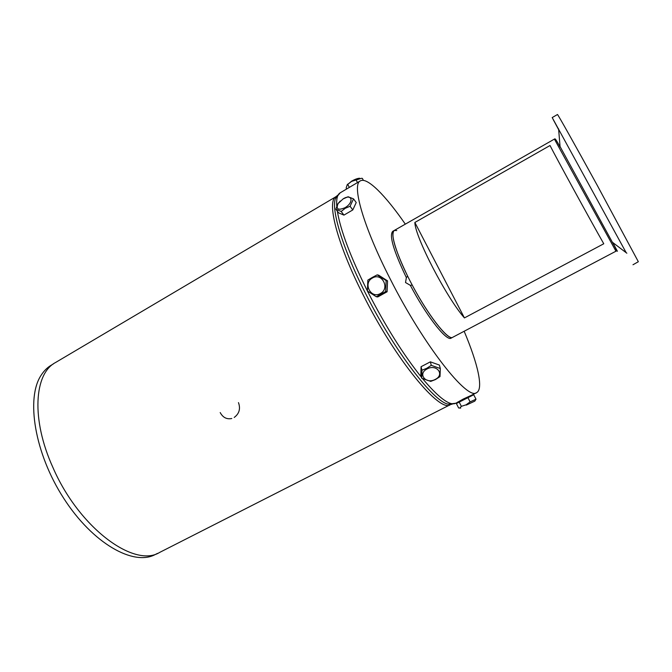 <?xml version="1.0" encoding="UTF-8"?>
<svg xmlns="http://www.w3.org/2000/svg" width="672" height="672" viewBox="0 0 672 672"><rect width="100%" height="100%" fill="white"/><g stroke="black" fill="none" stroke-linecap="round" stroke-linejoin="round"><path stroke-width="1.01" d="M464.251 331.481C477.826 363.636 483.722 389.088 476.591 392.65C467.662 400.865 423.914 345.685 390.424 279.392C363.199 226.439 351.481 184.363 360.352 180.877C367.214 176.837 385.501 195.468 405.317 224.146M450.836 404.401L159.667 552.409C134.358 568.361 78.96 527.932 52.853 467.334C30.979 419.177 34.222 373.632 55.482 362.552L336.588 196.333M632.99 264.751L638.341 261.719L597.03 184.951C575.148 145.118 557.432 113.635 557.474 114.517L552.199 117.566L626.186 252.706M550.032 145.513L414.859 222.466C415.002 236.779 446.519 297.704 464.428 317.915L603.767 243.768C590.226 219.979 555.87 157.147 550.032 145.513M396.732 230.538L394.229 230.471C389.432 232.672 397.58 257.964 412.952 286.457C428.266 314.966 446.208 338.108 451.987 337.672L616.434 250.95C616.644 250.228 615.283 247.321 612.352 242.222L617.417 251.269L612.746 242.525M558.667 129.704L553.148 119.448M414.859 222.466L464.428 317.915M410.34 285.34C425.704 314.588 444.755 339.343 450.492 338.461L451.987 337.672C446.326 338.512 427.535 314.093 412.196 285.046L410.34 285.34L405.527 282.534L406.358 277.586L407.635 276.167C394.96 249.589 390.491 234.352 394.229 230.471L554.408 139.096L616.014 251.328M53.407 363.905L51.383 365.106C47.41 367.433 44.016 370.776 41.21 375.127C25.754 397.967 34.499 453.197 63.764 498.38C92.879 543.707 133.678 566.32 155.308 554.501L157.483 553.392M238.476 402.62C240.668 408.761 239.249 413.7 234.209 417.438M231.781 418.505C226.741 419.521 222.877 417.539 220.198 412.558M427.106 368.936C417.262 373.775 425.905 384.636 435.271 379.394C445.108 374.69 436.64 363.636 427.106 368.936M426.745 368.315L421.94 370.205L421.73 378.235L430.735 381.394L435.506 379.537L440 376.589L440.328 368.55L431.281 365.324L426.745 368.315M440.328 368.55L439.387 365.064L430.366 361.838L421.067 366.71L420.865 374.732L421.73 378.235M430.366 361.838L431.281 365.324M421.067 366.71L421.94 370.205M343.19 198.836L338.134 203.524C335.731 209.219 338.008 210.613 344.954 207.724C354.236 202.49 352.229 193.234 343.19 198.836M353.522 198.87L356.219 202.541L352.8 209.933L350.078 206.262L353.522 198.87L348.113 196.745L343.031 198.937M340.225 201.062L337.823 203.86L335.874 209.236L341.2 211.47L345.215 208.303L350.078 206.262M346.206 213.788L350.969 211M352.8 209.933L343.938 215.116L338.612 212.856L335.874 209.236M343.938 215.116L341.2 211.47M353.724 207.95L354.766 205.682M347.088 184.934L351.565 181.196C354.967 179.264 357.672 178.282 359.68 178.256M346.668 188.983L346.156 187.992L347.206 184.825L351.548 181.406L361.57 178.29L362.368 178.391L363.401 180.39M349.314 187.412L347.802 184.464M357.479 182.582L355.958 179.626M466.351 405.082L474.81 401.134L466.351 405.082M466.082 404.813L461.362 406.333L459.85 408.038L458.64 407.98L456.372 403.544L473.71 394.75L476.003 399.193L470.106 401.906L466.082 404.813M472.004 395.522L471.794 395.119L463.26 399.05L457.724 402.15M474.886 401.016L476.003 399.193M467.813 397.429L470.106 401.906M459.077 401.864L461.362 406.333M372.473 277.99C362.62 283.021 370.835 299.275 380.377 293.538C390.323 288.506 381.982 272.168 372.473 277.99M372.288 277.444L367.853 280.098L367.408 291.01L376.295 296.747L385.686 291.556L386.14 280.585L377.194 274.865L372.288 277.444M377.194 274.865L378.638 275.176L387.542 280.862L387.097 291.774L377.748 296.948L376.295 296.747M387.097 291.774L385.686 291.556M387.542 280.862L386.14 280.585M452.021 404.326L448.165 404.158C433.507 401.839 394.187 350.692 365.501 293.378C342.762 248.682 331.136 209.966 335.378 198.652L337.268 195.376M457.758 402.217L455.692 403.267L448.165 404.158L450.433 404.62C440.118 413.456 395.665 360.032 363.124 294.823C336.605 242.735 326.306 200.659 336.218 196.526L335.378 198.652L340.192 192.814C337.411 194.41 336.269 198.836 336.748 206.086M455.692 403.267C449.828 406.098 438.808 397.916 422.638 378.714M421.512 377.336C403.36 354.656 385.484 326.189 367.878 291.925L367.424 291.018M367.408 290.984C350.507 256.897 340.486 230.294 337.336 211.168M560.053 146.538L612.352 242.222L626.85 253.21M394.212 230.479L392.767 231.311C388.97 235.284 393.498 250.706 406.358 277.586M476.591 392.65L471.87 395.044M360.352 180.877L340.192 192.814M554.408 139.096C555.072 138.659 555.072 137.794 560.095 147.034L558.6 128.89M347.718 184.111L347.206 184.825M460.706 408.097L459.85 408.038M457.691 402.074L457.943 402.57"/></g></svg>
